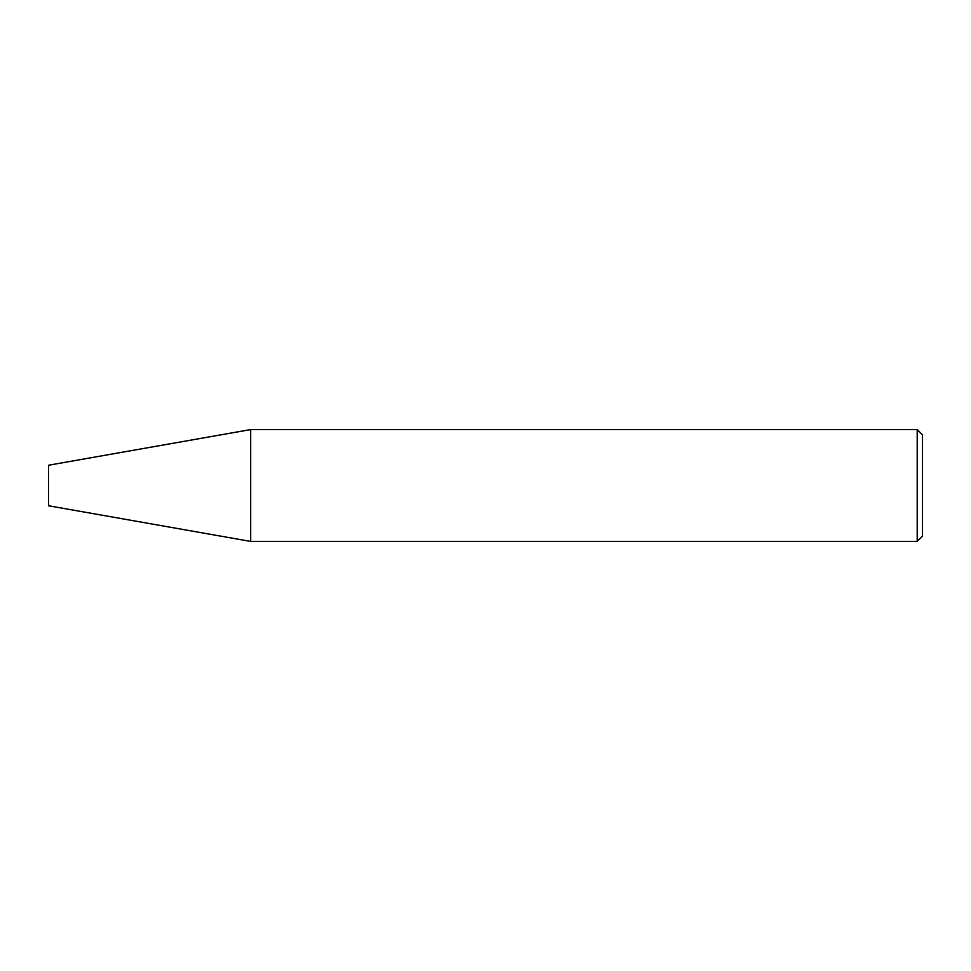 <?xml version="1.0" encoding="UTF-8"?>
<svg xmlns="http://www.w3.org/2000/svg" width="971" height="971" viewBox="0 0 971 971"><rect width="100%" height="100%" fill="white"/><g stroke="black" fill="none" stroke-linecap="round" stroke-linejoin="round"><path stroke-width="1.46" d="M250.676 429.583L250.676 541.417L917.207 541.417L917.207 429.583L250.676 429.583L48.55 465.23L48.55 505.77L250.676 541.417M917.207 541.417L922.45 536.174L922.45 434.826L917.207 429.583"/></g></svg>

